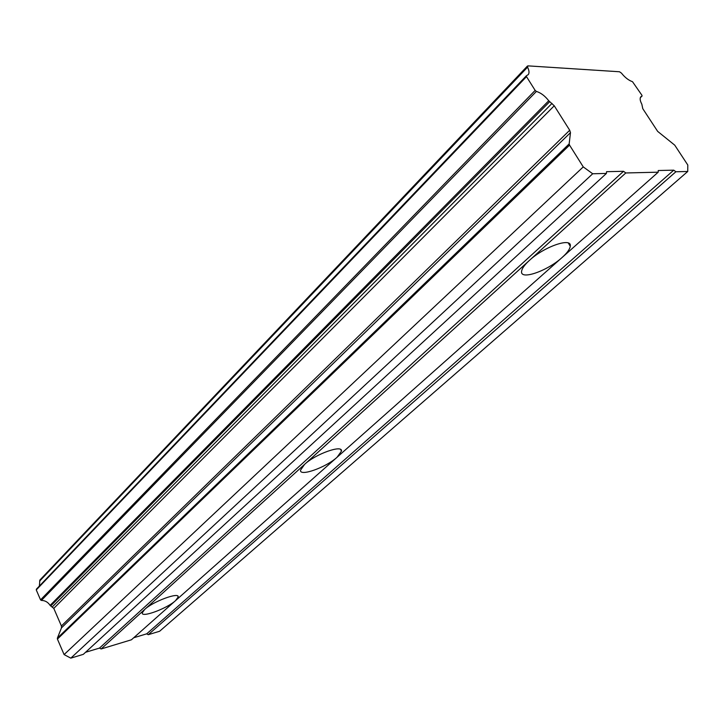 <?xml version="1.0" encoding="UTF-8"?>
<svg xmlns="http://www.w3.org/2000/svg" width="724" height="724" viewBox="0 0 724 724"><rect width="100%" height="100%" fill="white"/><g stroke="black" fill="none" stroke-linecap="round" stroke-linejoin="round"><path stroke-width="1.09" d="M536.394 91.423L535.172 90.437L526.493 76.635L526.339 75.803L528.294 74.599C529.443 72.952 529.199 70.472 527.561 67.169L527.959 65.866L619.527 71.766L621.454 73.124C624.984 77.54 628.658 80.391 632.495 81.685L641.889 95.206L642.079 96.011L640.812 96.808C639.681 98.31 640.016 100.763 641.826 104.175L642.776 108.672L657.664 131.388L674.741 145.162L687.8 165.018L687.737 171.479L675.89 171.76L673.745 170.167L658.252 170.52L658.197 172.185L625.798 172.964L623.527 171.298L606.558 171.688L606.422 173.434L592.703 173.76L583.254 166.9L569.553 145.117L569.164 143.904L570.476 132.646L569.707 130.257L554.249 105.785L548.738 100.745C544.955 95.921 540.846 92.808 536.394 91.423L41.404 600.431L40.553 599.888L36.263 589.924L526.493 76.635M658.197 172.185L562.123 257.473C567.136 252.966 569.86 249.219 570.268 246.241C572.222 236.956 543.959 246.667 529.28 260.531L625.798 172.964M101.116 648.966L144.673 609.454C152.909 601.517 179.326 591.761 178.195 596.965L175.579 600.594L131.424 639.79L101.116 648.966L99.478 648.089L85.532 652.297M304.641 464.328C315.456 454.002 342.895 444.283 341.466 451.143L337.076 457.242L562.123 257.473C547.434 270.993 520.049 280.514 521.597 271.364C521.932 268.55 524.493 264.939 529.28 260.531L144.673 609.454L142.23 612.938C141.397 618.061 167.271 608.413 175.579 600.594L337.076 457.242C326.198 467.369 299.437 476.953 300.523 470.193L304.641 464.328M687.737 171.479L159.624 631.256L148.257 634.695L146.682 633.844L133.723 637.754M606.422 173.434L83.287 654.36L70.807 658.143L64.092 654.577L57.422 639.084L569.553 145.117M569.164 143.904L57.386 638.115L57.422 639.084M57.386 638.115L61.477 627.871L61.395 625.97L53.793 608.386L50.725 605.97L549.688 101.686M548.738 100.745L50.119 605.382L50.725 605.97M50.119 605.382C47.947 602.106 45.042 600.458 41.404 600.431M526.285 75.939L36.263 589.924M39.367 586.051L39.883 580.06M535.154 90.41L40.544 599.87M53.793 608.386L554.249 105.785M583.254 166.9L64.092 654.577M592.703 173.76L70.807 658.143M623.527 171.298L99.478 648.089M673.745 170.167L146.682 633.844M148.257 634.695L675.89 171.76M641.962 96.075L640.36 97.604M52.39 606.866L552.014 103.405M39.63 581.11L527.561 67.169M569.707 130.257L61.395 625.97M61.477 627.871L570.476 132.646M570.268 246.241L568.313 243.038M178.195 596.965L177.787 596.087M341.466 451.143L340.597 449.477M527.443 66.047L39.811 580.132M642.052 96.039L640.333 97.668M526.339 75.803L36.345 589.218"/></g></svg>

